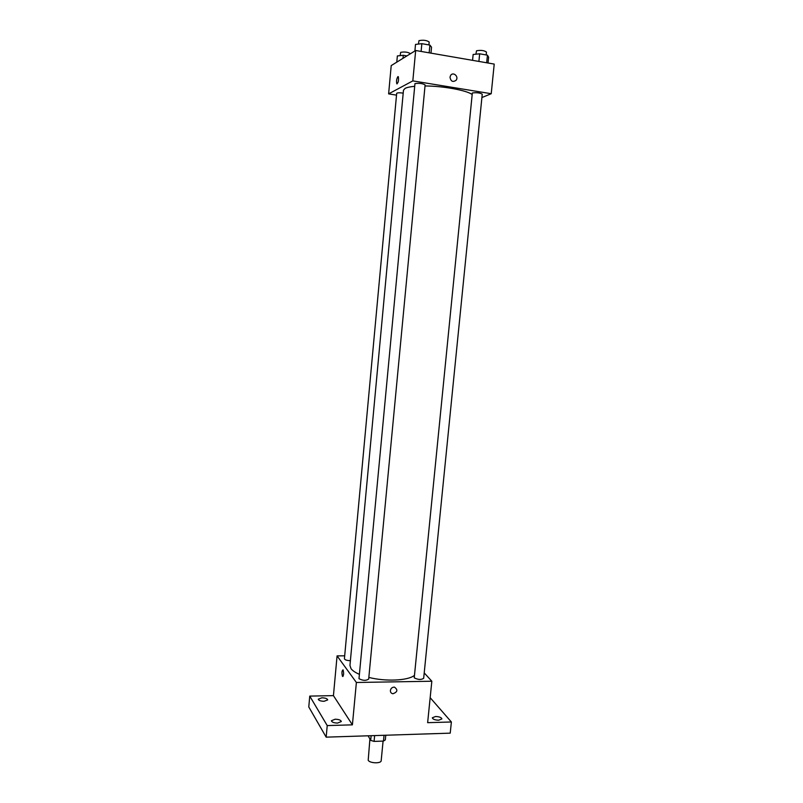<?xml version="1.0" encoding="UTF-8"?>
<svg xmlns="http://www.w3.org/2000/svg" width="803" height="803" viewBox="0 0 803 803"><rect width="100%" height="100%" fill="white"/><g stroke="black" fill="none" stroke-linecap="round" stroke-linejoin="round"><path stroke-width="1.2" d="M369.892 739.172L368.196 760.28C369.812 763.372 381.254 763.713 381.184 760.682L383.081 741.099M384.035 735.287L383.473 741.079L385.32 739.884L385.771 735.227M383.473 741.079L374.078 741.4L370.695 740.376L368.125 735.799M374.64 735.588L374.078 741.4M371.147 735.709L370.695 740.376M430.167 697.687L451.376 721.987L450.222 733.149L326.169 737.154L308.784 706.961L309.747 696.101L333.436 695.629L352.407 724.848L327.222 725.581L326.169 737.154M451.376 721.987L427.638 722.67L431.833 681.235L356.381 682.48L352.407 724.848M390.388 690.51C390.87 688.281 392.215 687.147 394.424 687.117C398.097 689.837 397.585 692.045 392.898 693.762C391.191 693.39 390.358 692.306 390.388 690.51C390.358 692.306 391.191 693.39 392.898 693.752L392.898 693.762C397.585 692.045 398.097 689.837 394.424 687.117M337.551 723.071C333.867 722.951 331.82 722.178 331.398 720.743L335.162 719.217C338.836 719.327 340.884 720.11 341.305 721.546L337.551 723.071M324.071 701.29C320.598 701.18 318.661 700.477 318.269 699.182L321.913 697.797C325.376 697.917 327.303 698.62 327.704 699.905L324.071 701.29M327.222 725.581L309.747 696.101M356.381 682.48L337.079 655.89L333.436 695.629M337.079 655.89L344.688 655.82M438.689 720.211C434.925 720.06 432.807 719.257 432.315 717.792L435.537 716.497C439.281 716.637 441.399 717.45 441.901 718.916L438.689 720.211M414.468 86.333C410.062 86.754 406.94 87.437 405.103 88.39L403.477 90.197L349.957 665.416L351.041 668.678C352.517 670.646 355.227 672.502 359.192 674.249M368.838 677.421C385.39 681.667 407.512 680.693 414.157 675.604M424.215 672.894L431.833 681.235M358.991 678.686C362.856 680.713 366.088 680.844 368.687 679.057L425.108 84.937C422.679 83.442 419.286 83 414.95 83.612L358.991 678.686M414.228 677.832C418.102 679.8 421.254 679.95 423.673 678.294L482.242 94.202C479.993 92.807 476.691 92.405 472.335 92.967L414.228 677.832M350.399 660.688C346.846 660.568 344.858 659.905 344.417 658.711L396.682 93.349C397.314 92.706 399.492 92.626 403.206 93.118M343.082 669.883C343.935 673.426 343.754 675.604 342.52 676.417C341.616 672.914 341.797 670.726 343.042 669.843L343.082 669.883M425.008 85.961C442.925 86.031 465.83 90.167 471.893 94.302M481.91 97.544L491.225 93.72L412.822 80.892L388.622 93.881L396.511 95.135M412.822 80.892L415.673 50.499L494.216 64.079L491.225 93.72M449.991 77.188L450.684 75.311C453.283 71.457 459.015 76.656 456.134 80.24C452.862 82.458 450.814 81.444 449.991 77.188C450.814 81.444 452.862 82.458 456.134 80.24L456.134 80.24C459.015 76.656 453.283 71.457 450.684 75.311M415.673 50.499L391.212 65.595L388.622 93.881M397.033 83.913L396.792 83.723C396.25 81.073 396.612 78.714 397.907 76.626L398.348 76.767C398.81 80.591 398.288 82.91 396.792 83.723C396.24 81.073 396.612 78.714 397.897 76.626L398.107 76.586M406.9 55.909L403.277 55.287L397.355 55.939L396.782 62.162M403.277 55.287L402.996 58.318M400.165 55.638L400.667 52.346C404.792 51.633 408.024 52.075 410.363 53.671L410.353 53.781M430.97 53.139L431.542 47.216L429.906 45.088L421.846 43.673L415.512 44.416L414.9 50.97M429.906 45.088L429.163 52.827M421.846 43.673L421.113 51.432M418.433 44.075L418.985 40.642C423.372 39.819 426.764 40.291 429.183 42.027L428.902 44.908M488.033 63.005L488.625 57.194L487.441 55.166L479.662 53.801L473.148 54.484L472.565 60.335M487.441 55.166L486.678 62.775M479.662 53.801L478.899 61.429M475.878 54.202L476.53 50.77C480.927 50.007 484.239 50.438 486.467 52.065L486.176 54.945M343.042 676.407L342.52 676.417"/></g></svg>
